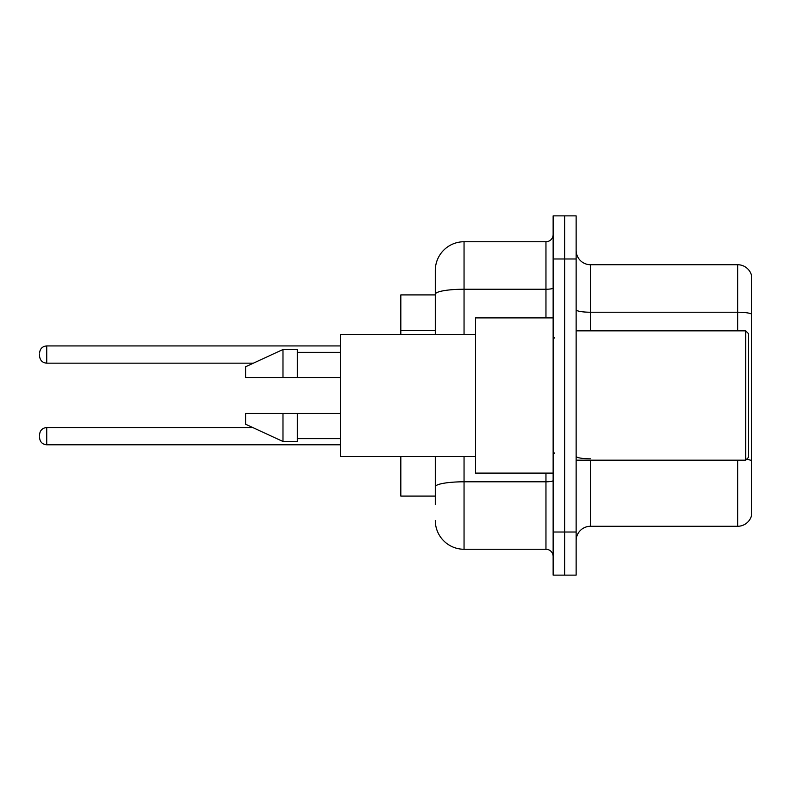 <?xml version="1.0" encoding="UTF-8"?>
<svg xmlns="http://www.w3.org/2000/svg" width="791" height="791" viewBox="0 0 791 791"><rect width="100%" height="100%" fill="white"/><g stroke="black" fill="none" stroke-linecap="round" stroke-linejoin="round"><path stroke-width="1.19" d="M435.307 321.907L435.307 286.283L435.307 294.905L400.819 294.905L400.819 334.425M435.307 496.095L400.819 496.095L400.819 456.575M576.135 540.639A14.367 14.367 0 0 1 590.501 526.272L737.657 526.272L737.657 460.164M564.636 532.017L564.636 575.126L576.135 575.126L576.135 532.017L564.636 532.017L564.636 575.126L553.136 575.126L553.136 532.017L564.636 532.017L564.636 258.983L564.636 532.017M553.136 532.017L553.136 215.874L564.636 215.874L564.636 258.983L564.636 215.874L576.135 215.874L576.135 532.017M751.45 275.08A14.367 14.367 0 0 0 737.657 264.728A14.367 14.367 0 0 1 751.45 275.08L751.45 515.92A14.367 14.367 0 0 1 737.657 526.272M751.45 314.027A14.367 2.492 180 0 0 737.657 312.227L737.657 264.728L590.501 264.728A14.367 14.367 0 0 1 576.135 250.361A14.367 14.367 0 0 0 590.501 264.728L590.501 330.836M435.307 504.717L435.307 456.575L435.307 504.717M464.05 456.575L464.05 549.261L545.958 549.261A7.188 7.188 0 0 1 553.136 556.449A7.188 7.188 0 0 0 545.958 549.261L545.958 473.097M435.307 334.425L435.307 270.482A28.743 28.743 0 0 1 464.05 241.739L545.958 241.739A7.188 7.188 0 0 0 553.136 234.551M435.307 270.482L435.307 286.283M464.05 549.261A28.743 28.743 0 0 1 435.307 520.518M39.55 436.167L39.55 434.734L39.55 436.167M39.55 354.546L39.55 355.98L39.55 354.546M745.705 330.836L748.573 333.713L748.573 457.287L745.705 460.164L745.705 330.836L576.135 330.836M553.136 317.903L475.539 317.903L475.539 473.097L553.136 473.097M475.539 334.425L340.466 334.425L340.466 456.575L475.539 456.575M282.98 377.534L245.615 377.534L245.615 366.757L282.98 349.513L282.98 377.534L340.466 377.534M282.98 349.513L297.347 349.513L297.347 377.534M340.466 413.466L297.347 413.466L297.347 441.487L282.98 441.487L282.98 413.466L245.615 413.466L245.615 424.243L282.98 441.487M245.615 413.466L255.127 413.466M297.347 413.466L282.98 413.466M435.307 330.529L400.819 330.529M590.501 460.164L590.501 526.272M737.657 330.836L737.657 312.227L590.501 312.227A14.367 2.492 0 0 1 576.135 309.736M751.45 460.599A14.367 2.492 180 0 0 746.526 459.344M576.135 258.983L553.136 258.983M590.501 458.81A14.367 2.492 -0 0 1 576.135 456.308M553.136 480.552A7.188 1.246 0 0 1 545.958 481.798L464.05 481.798A28.743 4.993 180 0 0 435.307 486.791M464.05 241.739L464.05 289.239L545.958 289.239L545.958 241.739M435.307 294.232A28.743 4.993 180 0 1 464.05 289.239L464.05 334.425M545.958 317.903L545.958 289.239A7.188 1.246 0 0 0 553.136 287.993M39.55 434.734C40.015 430.324 42.407 427.931 46.738 427.545L46.738 444.789L340.466 444.789M340.466 345.924L46.738 345.924L46.738 363.168C42.407 362.782 40.015 360.389 39.55 355.98M576.135 460.164L745.705 460.164M554.58 338.024L553.136 336.58M297.347 352.39L340.466 352.39M297.347 438.61L340.466 438.61M554.58 452.976L553.136 454.42M46.738 427.545L252.784 427.545M46.738 444.789C42.407 444.404 40.015 442.011 39.55 437.601M46.738 363.168L253.407 363.168M46.738 345.924C42.407 346.31 40.015 348.702 39.55 353.112"/></g></svg>
